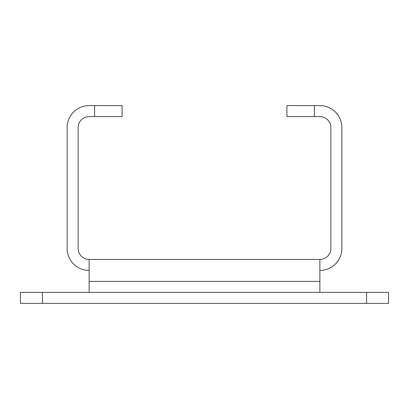<?xml version="1.0" encoding="UTF-8"?>
<svg xmlns="http://www.w3.org/2000/svg" width="409" height="409" viewBox="0 0 409 409"><rect width="100%" height="100%" fill="white"/><g stroke="black" fill="none" stroke-linecap="round" stroke-linejoin="round"><path stroke-width="0.61" d="M319.874 292.404L319.874 259.439L89.126 259.439L89.126 292.404M20.45 292.404L388.55 292.404L388.55 303.391L20.45 303.391L20.45 292.404M89.126 259.439A10.987 10.987 0 0 1 78.139 248.452L78.139 127.582A10.987 10.987 0 0 1 89.126 116.596L94.617 116.596L94.617 105.609L89.126 105.609A21.979 21.979 0 0 0 67.148 127.582L67.148 248.452A21.979 21.979 0 0 0 89.126 270.431M319.874 259.439A10.987 10.987 0 0 0 330.861 248.452L330.861 127.582A10.987 10.987 0 0 0 319.874 116.596L286.908 116.596L286.908 105.609L319.874 105.609A21.979 21.979 0 0 1 341.852 127.582L341.852 248.452A21.979 21.979 0 0 1 319.874 270.431M94.617 105.609L122.092 105.609L122.092 116.596L94.617 116.596M319.874 281.418L89.126 281.418M314.383 105.609L314.383 116.596M42.429 292.404L42.429 303.391M366.571 303.391L366.571 292.404"/></g></svg>
